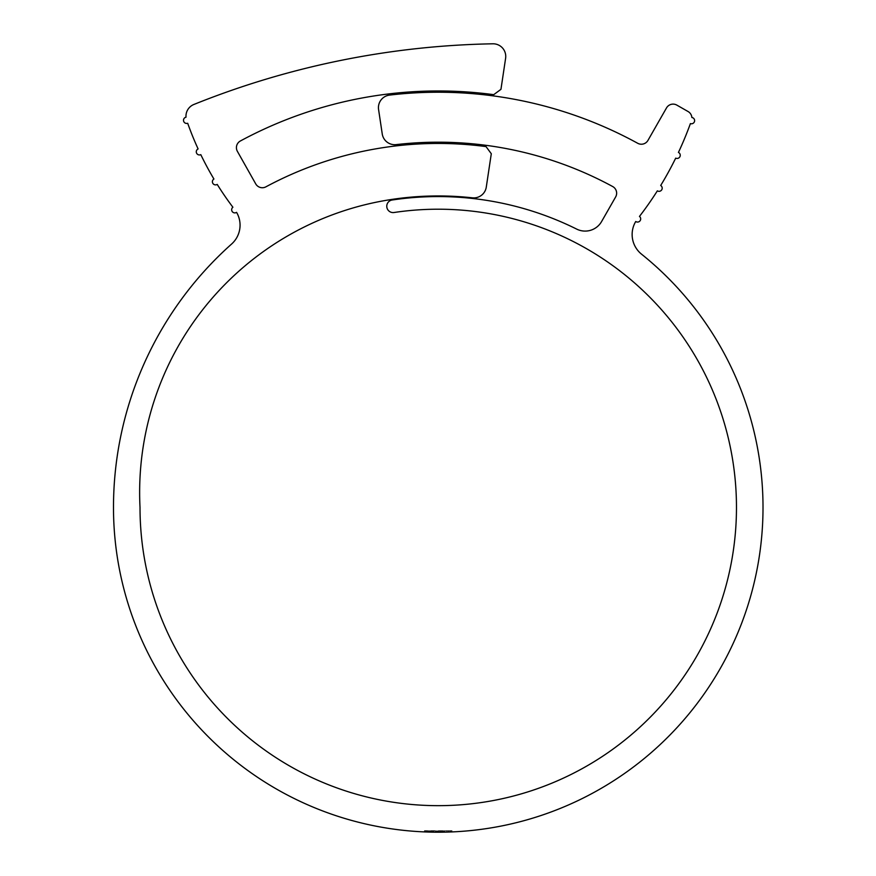 <?xml version="1.0" encoding="UTF-8"?>
<svg xmlns="http://www.w3.org/2000/svg" width="876" height="876" viewBox="0 0 876 876"><rect width="100%" height="100%" fill="white"/><g stroke="black" fill="none" stroke-linecap="round" stroke-linejoin="round"><path stroke-width="0.66" stroke-dasharray="4.38 3.29" d="M196.279 151.789A3.165 3.165 0 0 0 200.801 154.647A314.09 314.09 0 0 0 213.919 179.022A3.165 3.165 0 0 0 214.018 184.486A3.165 3.165 0 0 0 217.215 184.409A314.09 314.09 0 0 0 232.896 207.229A3.165 3.165 0 0 0 233.334 212.529A3.165 3.165 0 0 0 236.575 212.353A25.273 25.273 0 0 1 231.603 244.032A352.765 352.765 0 0 0 113.486 507.434A324.766 324.766 0 0 0 578.664 800.281A324.766 324.766 0 0 0 641.593 254.215A25.273 25.273 0 0 1 635.735 221.508A3.165 3.165 0 0 0 640.082 220.774A3.165 3.165 0 0 0 639.469 216.416A345.221 345.221 0 0 0 657.361 190.848A3.165 3.165 0 0 0 661.719 189.84A3.165 3.165 0 0 0 660.69 185.482A345.221 345.221 0 0 0 675.703 158.129A3.165 3.165 0 0 0 679.94 156.651A3.165 3.165 0 0 0 678.44 152.424A345.221 345.221 0 0 0 690.398 123.604A3.165 3.165 0 0 0 694.537 121.37A3.165 3.165 0 0 0 691.865 117.493A7.577 7.577 0 0 0 688.065 111.526L676.852 105.12A7.577 7.577 0 0 0 666.505 107.934L647.955 140.401A7.577 7.577 0 0 1 637.728 143.292A415.202 415.202 0 0 0 389.59 95.09A12.636 12.636 0 0 0 378.574 109.511L382.243 133.94A12.636 12.636 0 0 0 396.193 144.617A365.248 365.248 0 0 1 612.674 186.533A7.577 7.577 0 0 1 615.642 196.958L601.593 221.54A18.954 18.954 0 0 1 576.693 229.107A310.86 310.86 0 0 0 392.141 200.013A6.318 6.318 0 0 0 386.765 206.254A6.318 6.318 0 0 0 394.025 212.507A298.223 298.223 0 0 1 735.008 477.891A298.223 298.223 0 0 1 453.045 805.296A298.223 298.223 0 0 1 140.018 507.434A296.362 296.362 0 0 1 392.054 199.389A311.495 311.495 0 0 1 472.405 197.823A12.636 12.636 0 0 0 486.279 187.136L491.294 153.727L486.027 146.599A363.978 363.978 0 0 0 265.921 186.829A7.577 7.577 0 0 1 255.726 183.883L237.396 151.362A7.577 7.577 0 0 1 240.396 140.97A416.472 416.472 0 0 1 493.714 94.674L500.952 89.33L505.605 58.309A12.636 12.636 0 0 0 492.881 43.8A840.883 840.883 0 0 0 193.892 104.463A12.636 12.636 0 0 0 186.008 117.198A3.165 3.165 0 0 0 183.5 120.297A3.165 3.165 0 0 0 187.694 123.275A314.09 314.09 0 0 0 198.107 148.931A3.165 3.165 0 0 0 196.279 151.789M427.674 832.025L429.054 832.069L429.054 830.809L427.674 830.766L427.674 832.025L425.057 831.937L450.439 831.97L427.357 832.014L438.953 832.2L433.083 832.156L433.083 830.897L427.357 830.755L427.357 832.014M431.091 830.853L431.091 832.123L432.394 832.145L431.058 832.123L436.04 832.189L441.022 832.189L431.058 832.123L431.058 830.853L436.04 830.93L436.04 832.189L431.791 832.134L440.289 832.189L436.04 832.189L436.04 830.93L441.022 830.93L441.022 832.189L441.022 830.93L431.058 830.853M439.642 832.2L443.584 832.156L437.89 832.2L439.642 832.2L439.642 830.93L438.646 830.941L438.646 832.2M439.894 832.2L444.296 832.145L439.894 832.2L439.894 830.93L444.154 830.886L444.154 832.145M440.551 832.189L452.027 831.904L440.551 832.189L440.551 830.93L444.592 830.875L444.592 832.134M452.027 830.645L452.027 831.904L452.027 830.645L440.42 830.93L444.69 830.875L440.847 830.93L440.891 832.189L440.847 830.93L451.666 830.656L451.666 831.926M443.727 830.886L451.917 830.645L451.917 831.915L443.727 832.156L443.727 830.886L437.08 830.93L451.928 830.645L451.928 831.915L450.352 831.97L437.08 832.2L441.789 832.178L441.789 830.919M436.04 830.93L431.791 830.875L440.289 830.93L436.04 830.93L436.04 832.189L436.04 830.93M425.057 831.937L424.51 830.645L450.439 830.711L450.439 831.97M428.287 832.047L428.287 830.787L428.287 832.047L428.298 830.787L429.054 830.809L428.287 830.787L450.439 830.711M433.083 830.897L427.357 830.755M447.964 830.787L447.964 832.058M439.599 830.93L439.599 832.2M431.561 830.864L431.561 832.134M430.565 830.842L430.565 832.112M436.303 830.93L436.303 832.189M450.833 830.689L450.833 831.959M446.716 830.82L446.716 832.09M448.074 830.787L448.074 832.047M437.08 830.93L437.08 832.2M439.785 830.93L439.785 832.2M442.687 830.908L442.687 832.167M451.983 831.904L451.983 830.645L448.512 830.777L448.512 832.036M448.578 830.777L448.578 832.036L448.512 830.777L451.666 830.656M440.42 830.93L440.42 832.189M444.592 830.875L440.716 830.93L440.759 832.189L440.551 830.93M444.658 830.875L444.69 832.134M451.819 830.656L451.819 831.915M444.723 830.875L444.723 832.134M439.894 830.93L444.154 830.886M444.296 830.875L444.296 832.145M440.234 830.93L440.234 832.189M438.646 830.941L439.642 830.93M437.89 830.941L437.89 832.2M442.325 830.908L442.325 832.178M443.584 830.897L443.584 832.156M427.674 830.766L426.787 830.733L426.787 832.003M426.787 830.733L425.407 830.678L425.407 831.948M424.51 831.904L424.51 830.645L425.407 830.678M438.701 830.941L438.701 832.2M438.953 830.941L435.952 830.93L438.953 830.941L438.953 832.2M437.014 830.93L437.036 832.2M438.11 830.941L438.11 832.2M433.85 830.908L433.85 832.167M435.427 830.919L435.449 832.189M433.127 830.897L433.127 832.156M431.791 830.875L431.791 832.134M440.289 830.93L440.289 832.189M449.793 830.733L449.793 831.992M435.679 830.93L435.679 832.189M433.609 830.908L433.609 832.167M432.711 830.886L432.711 832.156L432.711 830.886M450.352 830.711L450.352 831.97M450.461 830.711L450.461 831.97M442.928 830.908L442.928 832.167M426.163 830.711L426.163 831.97M425.714 830.689L425.714 831.959M427.225 830.744L427.225 832.014M429.689 830.82L429.689 832.09M435.394 830.919L435.394 832.189M437.321 830.93L437.321 832.2M432.394 830.886L432.394 832.145M429.897 830.831L429.897 832.09M429.087 830.809L429.087 832.069M428.736 830.798L428.736 832.058M435.952 830.93L435.952 832.189L435.974 830.93M441.022 832.189L441.022 830.93M451.928 830.645L451.928 831.915M440.902 830.93L440.902 832.189M424.422 830.645L424.422 831.904"/><path stroke-width="1.31" d="M196.279 151.789A3.165 3.165 0 0 0 200.801 154.647A314.09 314.09 0 0 0 213.919 179.022A3.165 3.165 0 0 0 214.018 184.486A3.165 3.165 0 0 0 217.215 184.409A314.09 314.09 0 0 0 232.896 207.229A3.165 3.165 0 0 0 233.334 212.529A3.165 3.165 0 0 0 236.575 212.353A25.273 25.273 0 0 1 231.603 244.032A352.765 352.765 0 0 0 113.486 507.434A324.766 324.766 0 0 0 578.664 800.281A324.766 324.766 0 0 0 641.593 254.215A25.273 25.273 0 0 1 635.735 221.508A3.165 3.165 0 0 0 640.082 220.774A3.165 3.165 0 0 0 639.469 216.416A345.221 345.221 0 0 0 657.361 190.848A3.165 3.165 0 0 0 661.719 189.84A3.165 3.165 0 0 0 660.69 185.482A345.221 345.221 0 0 0 675.703 158.129A3.165 3.165 0 0 0 679.94 156.651A3.165 3.165 0 0 0 678.44 152.424A345.221 345.221 0 0 0 690.398 123.604A3.165 3.165 0 0 0 694.537 121.37A3.165 3.165 0 0 0 691.865 117.493A7.577 7.577 0 0 0 688.065 111.526L676.852 105.12A7.577 7.577 0 0 0 666.505 107.934L647.955 140.401A7.577 7.577 0 0 1 637.728 143.292A415.202 415.202 0 0 0 389.59 95.09A12.636 12.636 0 0 0 378.574 109.511L382.243 133.94A12.636 12.636 0 0 0 396.193 144.617A365.248 365.248 0 0 1 612.674 186.533A7.577 7.577 0 0 1 615.642 196.958L601.593 221.54A18.954 18.954 0 0 1 576.693 229.107A310.86 310.86 0 0 0 392.141 200.013A6.318 6.318 0 0 0 386.765 206.254A6.318 6.318 0 0 0 394.025 212.507A298.223 298.223 0 0 1 735.008 477.891A298.223 298.223 0 0 1 453.045 805.296A298.223 298.223 0 0 1 140.018 507.434A296.362 296.362 0 0 1 392.054 199.389A311.495 311.495 0 0 1 472.405 197.823A12.636 12.636 0 0 0 486.279 187.136L491.294 153.727L486.027 146.599A363.978 363.978 0 0 0 265.921 186.829A7.577 7.577 0 0 1 255.726 183.883L237.396 151.362A7.577 7.577 0 0 1 240.396 140.97A416.472 416.472 0 0 1 493.714 94.674L500.952 89.33L505.605 58.309A12.636 12.636 0 0 0 492.881 43.8A840.883 840.883 0 0 0 193.892 104.463A12.636 12.636 0 0 0 186.008 117.198A3.165 3.165 0 0 0 183.5 120.297A3.165 3.165 0 0 0 187.694 123.275A314.09 314.09 0 0 0 198.107 148.931A3.165 3.165 0 0 0 196.279 151.789M428.287 832.047L433.083 832.156M451.928 831.915L450.833 831.959M443.727 832.156L441.789 832.178"/></g></svg>

